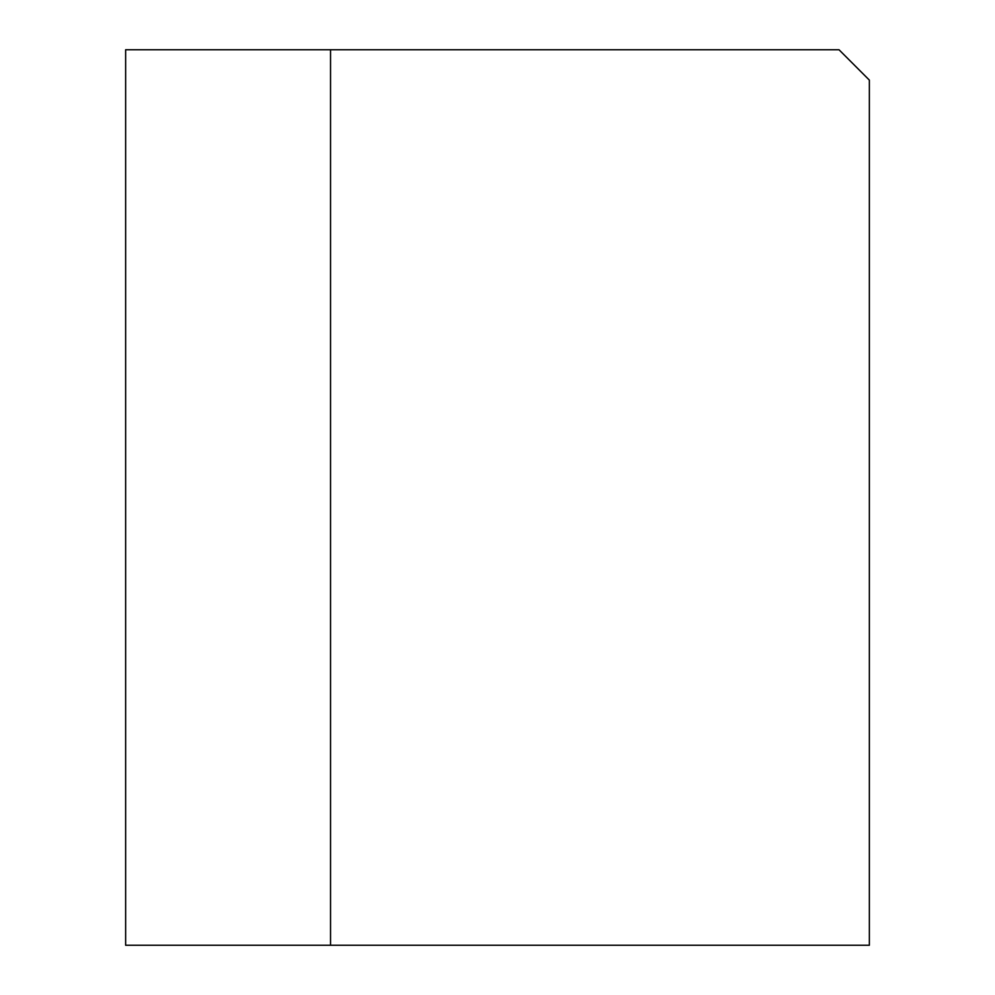 <?xml version="1.0" encoding="UTF-8"?>
<svg xmlns="http://www.w3.org/2000/svg" width="995" height="995" viewBox="0 0 995 995"><rect width="100%" height="100%" fill="white"/><g stroke="black" fill="none" stroke-linecap="round" stroke-linejoin="round"><path stroke-width="1.49" d="M330.539 945.25L869.356 945.25L869.356 80.11L839.009 49.75L125.644 49.75L125.644 945.25L330.539 945.25L330.539 49.75"/></g></svg>
